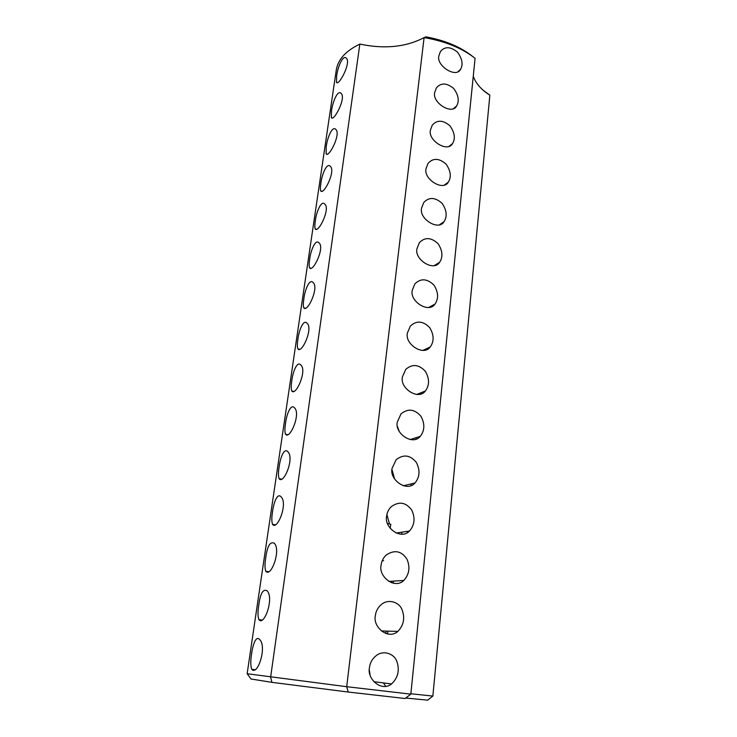 <?xml version="1.0" encoding="UTF-8"?>
<svg xmlns="http://www.w3.org/2000/svg" width="737" height="737" viewBox="0 0 737 737"><rect width="100%" height="100%" fill="white"/><g stroke="black" fill="none" stroke-linecap="round" stroke-linejoin="round"><path stroke-width="1.11" d="M405.746 698.04L427.653 700.15L432.859 696.069L489.856 95.165L483.417 90.458M271.925 682.351L270.626 677.192L359.84 44.091C345.791 50.853 337.933 59.513 336.275 70.07L247.144 673.729L346.703 686.7L348.223 692.034L271.925 682.351L250.967 678.989L247.227 673.784M348.223 692.034L405.129 698.51L410.831 694.143L475.079 58.343L471.072 55.238C459.308 46.357 444.264 40.222 425.94 36.85L424.097 37.596C445.102 41.171 462.099 48.089 475.079 58.343M336.616 76.408C337.334 68.412 342.742 54.059 346.399 58.26C351.356 62.617 338.661 86.432 336.505 82.341L336.616 76.408M331.475 111.342C332.23 103.208 337.5 89.205 341.203 93.452C346.326 98.03 333.686 121.937 331.364 117.644L331.475 111.342M326.205 147.105C327.007 138.842 332.129 125.189 335.879 129.482C341.167 134.281 328.591 158.308 326.104 153.812L326.205 147.105M320.816 183.734C321.654 175.342 326.629 162.048 330.425 166.387C335.888 171.417 323.386 195.581 320.724 190.874C320.254 189.51 320.282 187.134 320.816 183.734M315.289 221.257C315.943 213.343 321.157 199.534 324.824 204.186C330.6 208.635 318.218 233.776 315.206 228.875C314.699 227.392 314.727 224.849 315.289 221.257M309.632 259.71C310.332 251.685 315.353 238.244 319.075 242.924C325.017 247.604 312.81 272.92 309.558 267.835C309.006 266.232 309.024 263.524 309.632 259.71M303.828 299.13C304.574 290.995 309.402 277.923 313.179 282.621C319.278 287.541 307.283 313.087 303.773 307.817C303.165 306.067 303.183 303.174 303.828 299.13M297.877 339.554C298.678 331.309 303.303 318.605 307.117 323.322C313.382 328.49 301.617 354.313 297.84 348.841C297.177 346.934 297.186 343.838 297.877 339.554M291.769 381.011C292.626 372.673 297.048 360.338 300.899 365.064C307.32 370.49 295.813 396.626 291.751 390.96C291.032 388.878 291.041 385.562 291.769 381.011M285.514 423.554C286.417 415.115 290.636 403.148 294.514 407.874C301.092 413.577 289.871 440.09 285.514 434.213C284.722 431.946 284.722 428.39 285.514 423.554M279.083 467.212C280.226 457.99 284.031 447.295 287.946 451.809C294.699 458.58 283.377 485.029 279.111 478.654C278.254 476.231 278.245 472.426 279.083 467.212M272.487 512.049C273.667 502.717 277.296 492.39 281.193 496.913C288.13 503.933 277.084 530.962 272.543 524.329C271.603 521.704 271.584 517.604 272.487 512.049M265.707 558.093C267.236 546.172 270.083 541.207 274.247 543.215C281.239 549.516 271.234 577.725 265.799 571.295C264.767 568.365 264.73 563.971 265.707 558.093M258.742 605.409C260.253 593.525 263.045 588.651 267.116 590.779C274.385 598.306 264.012 626.745 258.88 619.614C257.747 616.51 257.701 611.774 258.742 605.409M251.575 654.041C252.727 645.179 255.932 634.999 259.765 639.652C267.08 646.837 257.692 676.197 251.759 669.325C250.516 665.797 250.46 660.702 251.575 654.041M390.159 528.254L390.822 524.32L387.551 523.491M406.28 531.506L408.464 531.911M383.608 560.774L382.31 560.507M432.859 696.069L410.868 693.766M489.856 95.165C481.298 89.776 475.77 83.447 473.274 76.197M419.067 394.406L420.191 394.194M408.805 531.119L408.759 531.681M401.987 532.169L401.729 534.261M359.84 44.091C384.539 49.278 405.958 47.113 424.097 37.596L346.703 686.7L410.831 694.143M411.006 485.637L411.2 483.896M415.99 439.188L416.156 437.658M420.836 394.009L420.974 392.747M425.553 350.038L425.654 349.098M430.141 307.228L430.205 306.647M386.888 514.629L389.486 523.97M397.602 426.88L399.15 431.127M391.992 469.616L394.562 478.884M386.667 516.02C387.091 512.372 388.639 509.239 391.301 506.632C399.141 501.086 405.958 502.256 411.762 510.151C415.392 518.037 414.645 524.993 409.523 530.999C400.919 540.442 383.71 527.37 386.667 516.02M385.82 633.525L386.087 631.084M391.402 582.709L391.559 581.263M381.103 565.113C381.563 561.097 383.314 557.688 386.354 554.906C394.654 549.516 401.527 550.944 406.971 559.171C410.352 567.278 409.302 574.372 403.802 580.461C394.682 589.618 378.21 576.463 381.103 565.113M369.348 670.145L370.066 674.806M369.467 667.667C370.038 662.756 372.323 658.721 376.303 655.562C383.516 649.794 394.488 653.728 396.967 661.762C399.758 670.384 397.962 677.773 391.577 683.945C381.444 692.218 366.777 678.915 369.467 667.667M438.883 55.8L440.385 51.599C444.752 46.284 450.436 46.459 457.447 52.124C462.265 58.72 463.297 64.46 460.561 69.333C456.24 78.537 435.982 65.75 438.883 55.8M434.729 92.42L436.359 87.943C440.938 82.544 446.733 82.737 453.743 88.523C458.525 95.184 459.473 101.006 456.608 105.981C452.011 115.313 431.79 102.563 434.729 92.42M430.463 129.97L432.25 125.189C437.05 119.707 442.955 119.928 449.957 125.843C454.692 132.577 455.558 138.482 452.536 143.558C447.654 153.02 427.497 140.288 430.463 129.97M426.097 168.478L428.059 163.365C433.098 157.81 439.105 158.059 446.088 164.121C450.768 170.938 451.523 176.935 448.354 182.122C443.149 191.684 423.102 178.971 426.097 168.478M421.619 207.991L423.766 202.5C429.072 196.88 435.198 197.184 442.136 203.394C446.751 210.303 447.387 216.402 444.043 221.69C438.506 231.354 418.588 218.64 421.619 207.991M417.013 248.526L419.39 242.639C424.973 236.964 431.209 237.323 438.091 243.717C442.624 250.718 443.13 256.918 439.593 262.317C433.697 272.054 413.973 259.341 417.013 248.526M412.296 290.148L414.922 283.819C420.818 278.098 427.165 278.531 433.964 285.118C438.395 292.23 438.745 298.54 435.014 304.049C428.722 313.842 409.238 301.101 412.296 290.148M407.441 332.894L410.362 326.058C416.589 320.319 423.047 320.853 429.726 327.652C434.047 334.884 434.231 341.305 430.27 346.924C423.572 356.745 404.383 343.967 407.441 332.894M402.466 376.8L405.719 369.421C412.315 363.682 418.874 364.327 425.396 371.365C429.579 378.735 429.57 385.285 425.369 391.006C418.229 400.808 399.399 387.975 402.466 376.8M397.344 421.923L400.983 413.945C407.966 408.224 414.627 409.017 420.965 416.313C424.991 423.839 424.761 430.509 420.283 436.341C412.683 446.078 394.304 433.181 397.344 421.923M392.084 468.308L396.174 459.667C403.581 454.01 410.325 454.969 416.423 462.56C420.265 470.252 419.795 477.06 415.005 482.984C406.916 492.611 389.072 479.63 392.084 468.308M375.363 615.635C375.888 611.203 377.878 607.5 381.342 604.524C387.984 598.637 399.159 601.834 402.043 609.683C405.157 618.03 403.747 625.271 397.833 631.416C388.196 640.195 372.563 626.957 375.363 615.635M383.36 682.895L385.847 686.387M446.613 183.402L446.558 183.937M442.43 222.777L442.366 223.394M438.137 263.21L438.064 263.874M433.725 304.74L433.651 305.431M429.192 347.431L429.118 348.094M424.53 391.338L424.466 391.918M336.505 82.341L337.583 82.747M331.364 117.644L332.562 118.067M326.104 153.812L327.431 154.263M320.724 190.874L322.18 191.344M315.206 228.875L316.809 229.364M309.558 267.835L311.327 268.351M303.773 307.817L305.708 308.342M297.84 348.841L299.95 349.375M291.751 390.96L294.063 391.504M285.514 434.213L288.02 434.756M279.111 478.654L281.829 479.197M272.543 524.329L275.463 524.855M265.799 571.295L268.931 571.801M258.88 619.614L262.206 620.075M251.759 669.325L255.288 669.749M409.523 530.999L396.174 533.072M393.374 581.143L393.143 583.234M387.911 631.13L387.588 634.023M403.802 580.461L388.832 581.438M391.577 683.945L373.843 681.688M460.561 69.333L458.009 71.646M456.608 105.981L453.651 108.496M452.536 143.558L449.119 146.285M448.354 182.122L444.365 185.051M444.043 221.69L439.39 224.831M439.593 262.317L434.148 265.633M435.014 304.049L428.63 307.504M430.27 346.924L422.789 350.453M425.369 391.006L416.626 394.479M420.283 436.341L410.131 439.593M415.005 482.984L403.296 485.794M397.833 631.416L381.361 630.946"/></g></svg>
